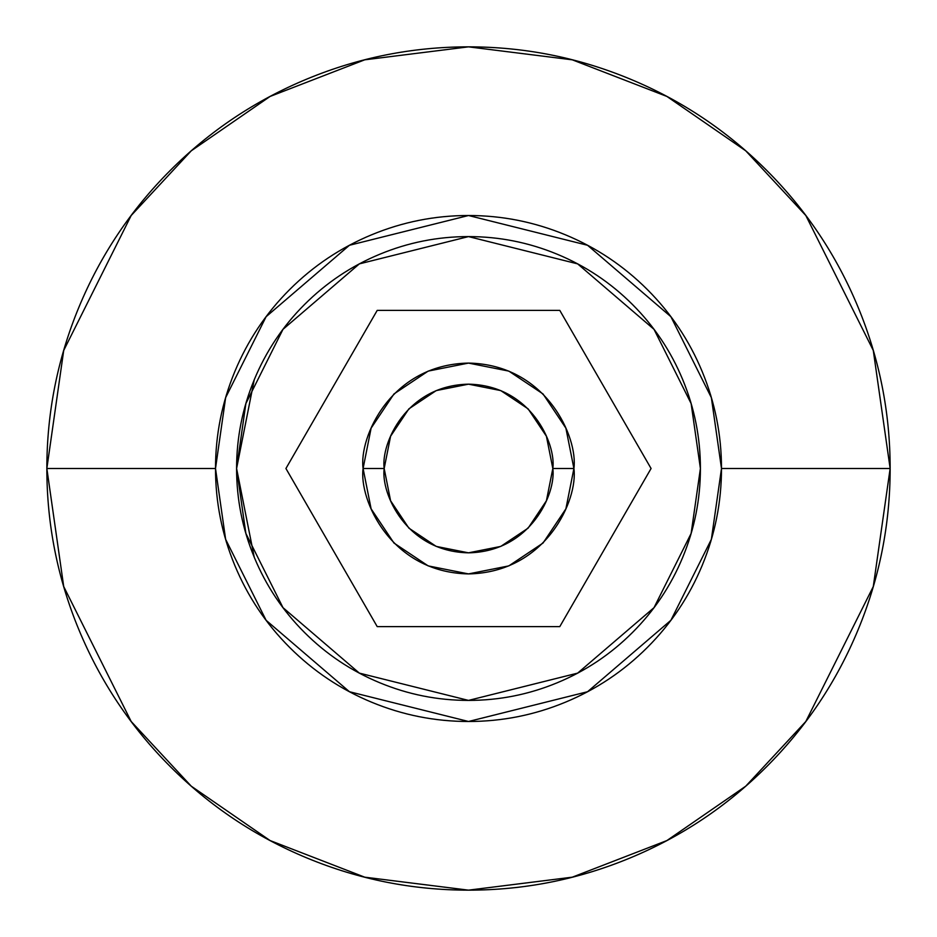 <?xml version="1.0" encoding="UTF-8"?>
<svg xmlns="http://www.w3.org/2000/svg" width="937" height="937" viewBox="0 0 937 937"><rect width="100%" height="100%" fill="white"/><g stroke="black" fill="none" stroke-linecap="round" stroke-linejoin="round"><path stroke-width="1.41" d="M363.087 468.5C358.848 437.661 390.483 364.528 468.5 363.087C546.517 364.528 578.152 437.661 573.912 468.5C578.152 437.661 546.517 364.528 468.5 363.087C390.483 364.528 358.848 437.661 363.087 468.5L384.17 468.5C380.785 443.833 406.084 385.318 468.5 384.17C530.916 385.318 556.215 443.833 552.83 468.5L573.912 468.5L552.83 468.5L546.412 500.768L528.128 528.128L500.768 546.412L468.5 552.83L436.232 546.412L408.872 528.128L390.588 500.768L384.17 468.5L390.588 436.232L408.872 408.872L436.232 390.588L468.5 384.17L500.768 390.588L528.128 408.872L546.412 436.232L552.83 468.5C556.215 493.167 530.916 551.682 468.5 552.83C406.084 551.682 380.785 493.167 384.17 468.5L363.087 468.5C358.848 499.339 390.483 572.472 468.5 573.912C546.517 572.472 578.152 499.339 573.912 468.5C578.152 499.339 546.517 572.472 468.5 573.912C390.483 572.472 358.848 499.339 363.087 468.5L371.111 508.838L393.962 543.038L428.162 565.889L468.5 573.912L508.838 565.889L543.038 543.038L565.889 508.838L573.912 468.5L565.889 428.162L543.038 393.962L508.838 371.111L468.5 363.087L428.162 371.111L393.962 393.962L371.111 428.162L363.087 468.5M254.243 379.754C266.014 351.34 282.775 326.263 304.513 304.513C326.263 282.775 351.34 266.014 379.754 254.243C408.169 242.472 437.743 236.592 468.5 236.592C499.257 236.592 528.831 242.472 557.246 254.243C585.66 266.014 610.737 282.775 632.487 304.513C654.225 326.263 670.986 351.34 682.757 379.754C694.528 408.169 700.407 437.743 700.407 468.5L691.131 533.434L654.026 607.644L577.637 673.129L468.5 700.407L359.363 673.129L282.974 607.644L245.869 533.434L236.592 468.5L245.869 403.566L282.974 329.355L359.363 263.871L468.5 236.592L577.637 263.871L654.026 329.355L691.131 403.566L700.407 468.5C700.407 499.257 694.528 528.831 682.757 557.246C670.986 585.66 654.225 610.737 632.487 632.487C610.737 654.225 585.66 670.986 557.246 682.757C528.831 694.528 499.257 700.407 468.5 700.407C437.743 700.407 408.169 694.528 379.754 682.757C351.34 670.986 326.263 654.225 304.513 632.487C282.775 610.737 266.014 585.66 254.243 557.246C242.472 528.831 236.592 499.257 236.592 468.5C236.592 437.743 242.472 408.169 254.243 379.754L236.592 468.5L254.243 557.246M46.85 468.5L63.716 350.438L131.18 215.51L191.253 150.822L270.079 96.452L364.704 59.827L468.5 46.85L572.296 59.827L666.921 96.452L745.747 150.822L805.82 215.51L873.284 350.438L890.15 468.5L873.284 350.438L805.82 215.51L745.747 150.822L666.921 96.452L572.296 59.827L468.5 46.85L364.704 59.827L270.079 96.452L191.253 150.822L131.18 215.51L63.716 350.438L46.85 468.5L215.51 468.5L225.63 397.663L266.108 316.706L349.442 245.271L468.5 215.51L587.558 245.271L670.892 316.706L711.37 397.663L721.49 468.5L890.15 468.5L721.49 468.5C721.49 502.045 715.072 534.324 702.235 565.316C689.398 596.307 671.115 623.667 647.397 647.397C623.667 671.115 596.307 689.398 565.316 702.235C534.324 715.072 502.045 721.49 468.5 721.49C434.955 721.49 402.676 715.072 371.684 702.235C340.693 689.398 313.333 671.115 289.603 647.397C265.885 623.667 247.602 596.307 234.765 565.316C221.928 534.324 215.51 502.045 215.51 468.5C215.51 434.955 221.928 402.676 234.765 371.684C247.602 340.693 265.885 313.333 289.603 289.603C313.333 265.885 340.693 247.602 371.684 234.765C402.676 221.928 434.955 215.51 468.5 215.51C502.045 215.51 534.324 221.928 565.316 234.765C596.307 247.602 623.667 265.885 647.397 289.603C671.115 313.333 689.398 340.693 702.235 371.684C715.072 402.676 721.49 434.955 721.49 468.5L711.37 539.337L670.892 620.294L587.558 691.729L468.5 721.49L349.442 691.729L266.108 620.294L225.63 539.337L215.51 468.5L46.85 468.5L63.716 586.562L131.18 721.49L191.253 786.178L270.079 840.548L364.704 877.173L468.5 890.15L572.296 877.173L666.921 840.548L745.747 786.178L805.82 721.49L873.284 586.562L890.15 468.5L873.284 586.562L805.82 721.49L745.747 786.178L666.921 840.548L572.296 877.173L468.5 890.15L364.704 877.173L270.079 840.548L191.253 786.178L131.18 721.49L63.716 586.562L46.85 468.5C46.85 524.415 57.544 578.199 78.942 629.863C100.341 681.515 130.817 727.112 170.347 766.653C209.888 806.183 255.485 836.659 307.137 858.058C358.801 879.456 412.585 890.15 468.5 890.15C524.415 890.15 578.199 879.456 629.863 858.058C681.515 836.659 727.112 806.183 766.653 766.653C806.183 727.112 836.659 681.515 858.058 629.863C879.456 578.199 890.15 524.415 890.15 468.5C890.15 412.585 879.456 358.801 858.058 307.137C836.659 255.485 806.183 209.888 766.653 170.347C727.112 130.817 681.515 100.341 629.863 78.942C578.199 57.544 524.415 46.85 468.5 46.85C412.585 46.85 358.801 57.544 307.137 78.942C255.485 100.341 209.888 130.817 170.347 170.347C130.817 209.888 100.341 255.485 78.942 307.137C57.544 358.801 46.85 412.585 46.85 468.5M377.213 310.381L559.787 310.381L651.074 468.5L559.787 626.619L377.213 626.619L285.926 468.5L377.213 310.381L559.787 310.381L651.074 468.5L559.787 626.619L377.213 626.619L285.926 468.5L377.213 310.381M393.962 543.038L428.162 565.889M393.962 393.962L371.111 428.162"/></g></svg>
